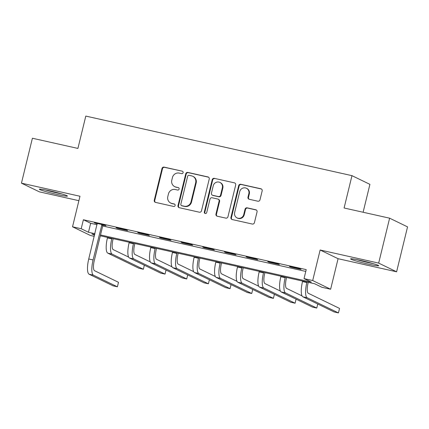 <?xml version="1.0" encoding="UTF-8"?>
<svg xmlns="http://www.w3.org/2000/svg" width="429" height="429" viewBox="0 0 429 429"><rect width="100%" height="100%" fill="white"/><g stroke="black" fill="none" stroke-linecap="round" stroke-linejoin="round"><path stroke-width="0.64" d="M183.103 172.673A1.271 1.217 -64.1 0 0 182.212 171.171L164.125 167.122A1.818 1.743 -64.1 0 0 161.996 168.506L154.258 200.246A1.818 1.743 -64.1 0 0 155.529 202.391L173.611 206.44A1.271 1.217 -64.1 0 0 174.469 204.059A1.271 1.217 -64.1 0 0 174.212 203.968L171.873 203.448A5.818 5.572 -64.1 0 1 167.803 196.584L168.447 193.94A5.818 5.572 -64.1 0 1 175.268 189.516L177.611 190.036A1.271 1.217 -64.1 0 0 178.469 187.661A1.271 1.217 -64.1 0 0 178.212 187.57L175.874 187.044A5.818 5.572 -64.1 0 1 171.798 180.185L172.447 177.536A5.818 5.572 -64.1 0 1 179.268 173.112L181.606 173.638A1.271 1.217 -64.1 0 0 183.103 172.673M360.875 260.473A14.452 0.922 -166.3 0 0 350.616 258.88A14.452 0.922 -166.3 0 0 368.436 264.141A14.452 0.922 -166.3 0 0 378.7 265.728A14.452 0.922 -166.3 0 0 360.875 260.473M49.614 190.814A14.452 0.922 -166.3 0 0 39.35 189.221A14.452 0.922 -166.3 0 0 57.175 194.476A14.452 0.922 -166.3 0 0 67.433 196.069A14.452 0.922 -166.3 0 0 49.614 190.814M257.861 201.212A1.818 1.743 -64.1 0 0 259.99 199.828L262.162 190.921A1.818 1.743 -64.1 0 0 260.891 188.776L240.803 184.282A1.818 1.743 -64.1 0 0 238.674 185.666L230.936 217.406A1.818 1.743 -64.1 0 0 232.207 219.551L252.29 224.045A1.818 1.743 -64.1 0 0 254.424 222.667L257.046 211.91A1.818 1.743 -64.1 0 0 255.775 209.765L247.179 207.84A1.818 1.743 -64.1 0 0 245.045 209.223L243.747 214.559A4.864 4.655 -64.1 0 1 237.071 217.916A4.864 4.655 -64.1 0 1 234.642 212.521L239.736 191.624A4.864 4.655 -64.1 0 1 246.412 188.261A4.864 4.655 -64.1 0 1 248.841 193.661L247.989 197.142A1.818 1.743 -64.1 0 0 249.265 199.287L257.861 201.212M389.618 218.184L407.55 226.882L396.6 271.798L378.668 263.1L389.618 218.184L344.096 207.995L351.978 175.659L85.8 116.087L77.917 148.429L32.4 138.24L21.45 183.156L79.976 196.251L72.528 226.796L81.199 228.737L83.387 219.755L306.215 269.621L304.027 278.603L312.698 280.545L330.63 289.243L321.959 287.301L314.688 283.773L100.322 235.8M378.668 263.1L320.141 250L312.698 280.545M209.229 179.075A1.818 1.743 -64.1 0 0 207.952 176.93L187.87 172.437A1.818 1.743 -64.1 0 0 185.736 173.82L177.997 205.561A1.818 1.743 -64.1 0 0 179.274 207.706L199.356 212.199A1.818 1.743 -64.1 0 0 201.491 210.816L209.229 179.075M214.339 178.357L234.422 182.856A1.818 1.743 -64.1 0 1 235.693 185.001L227.955 216.742A1.818 1.743 -64.1 0 1 225.826 218.125L217.23 216.2A1.818 1.743 -64.1 0 1 215.959 214.055L219.096 201.185A1.818 1.743 -64.1 0 0 217.825 199.04L212.119 197.764A1.818 1.743 -64.1 0 0 209.99 199.142L206.719 212.548A1.271 1.217 -64.1 0 1 204.976 213.428A1.271 1.217 -64.1 0 1 204.338 212.012L212.205 179.74A1.818 1.743 -64.1 0 1 214.339 178.357L234.422 182.856M21.45 183.156L39.382 191.849L78.893 200.692M83.387 219.755L90.658 223.278L97.099 224.721M102.719 225.976L305.775 271.423M103.148 225.091L105.979 225.724L104.767 225.139L94.364 222.812L97.233 223.766M117.251 228.249L127.654 230.577L126.442 229.987L116.039 227.66L117.251 228.249L117.321 227.949M138.926 233.097L149.33 235.43L148.118 234.84L137.714 232.513L138.926 233.097L138.996 232.797M160.602 237.95L171.005 240.278L169.793 239.693L159.39 237.36L160.602 237.95L160.677 237.65M182.277 242.803L192.68 245.131L191.468 244.541L181.065 242.213L182.277 242.803L182.352 242.503M203.952 247.651L214.355 249.978L213.143 249.394L202.74 247.066L203.952 247.651L204.027 247.351M225.627 252.504L236.03 254.831L234.819 254.247L224.415 251.914L225.627 252.504L225.702 252.204M247.302 257.352L257.711 259.684L256.499 259.095L246.09 256.767L247.302 257.352L247.377 257.057M268.978 262.205L279.386 264.532L278.174 263.948L267.766 261.62L268.978 262.205L269.053 261.904M290.658 267.058L301.061 269.385L299.85 268.795L289.446 266.468L290.658 267.058L290.728 266.758M363.111 212.253L369.916 184.352L351.978 175.659M320.141 250L338.079 258.698L396.6 271.798M338.079 258.698L330.63 289.243M94.262 236.341L90.465 235.494L72.528 226.796M100.525 234.958L311.298 282.132L304.027 278.603M81.199 228.737L88.471 232.261L94.906 233.703M94.702 234.54L91.865 233.907L94.541 235.205M90.658 223.278L88.471 232.261M95.576 223.396L95.646 223.096M174.71 186.642L175.193 186.872A5.818 5.572 -64.1 0 0 176.357 187.28L175.874 187.044M178.212 187.57L176.357 187.28M170.71 203.04L171.192 203.276A5.818 5.572 -64.1 0 0 172.356 203.684L171.873 203.448M174.7 204.204L172.356 203.684M182.212 171.171L164.613 167.358A1.818 1.743 -64.1 0 0 162.478 168.742L154.74 200.482A1.818 1.743 -64.1 0 0 155.416 202.365M208.553 177.193A1.818 1.743 -64.1 0 0 208.44 177.166L188.352 172.673A1.818 1.743 -64.1 0 0 186.224 174.051L178.485 205.797A1.818 1.743 -64.1 0 0 179.161 207.679M189.141 175.322A1.271 1.217 -64.1 0 0 187.65 176.292L180.856 204.156A1.271 1.217 -64.1 0 0 181.746 205.657L184.213 206.21A5.818 5.572 -64.1 0 0 191.034 201.786L195.678 182.738A5.818 5.572 -64.1 0 0 191.607 175.874L189.141 175.322M181.494 205.566L181.976 205.802A1.271 1.217 -64.1 0 0 182.228 205.893L181.746 205.657M192.771 176.281L193.259 176.517A5.818 5.572 -64.1 0 1 196.166 182.974L191.522 202.021A5.818 5.572 -64.1 0 1 184.701 206.446L182.228 205.893M218.184 199.163L218.672 199.399A1.818 1.743 -64.1 0 1 219.578 201.416L216.441 214.291A1.818 1.743 -64.1 0 0 217.117 216.173M214.822 178.593A1.818 1.743 -64.1 0 0 212.687 179.976L204.821 212.248A1.271 1.217 -64.1 0 0 205.228 213.513M222.351 187.822A4.864 4.655 -64.1 0 0 219.921 182.427A4.864 4.655 -64.1 0 0 213.245 185.784L211.449 193.147A1.818 1.743 -64.1 0 0 212.72 195.292L218.425 196.568A1.818 1.743 -64.1 0 0 220.554 195.184L222.351 187.822L222.833 188.058A4.864 4.655 -64.1 0 0 220.404 182.663L219.921 182.427M212.36 195.168L212.843 195.399A1.818 1.743 -64.1 0 0 213.208 195.527L212.72 195.292M222.833 188.058L221.042 195.42A1.818 1.743 -64.1 0 1 218.908 196.804L213.208 195.527M246.412 188.261L246.895 188.497A4.864 4.655 -64.1 0 1 249.324 193.892L248.477 197.378A1.818 1.743 -64.1 0 0 249.152 199.26M237.071 217.916L237.553 218.152A4.864 4.655 -64.1 0 0 244.23 214.79L243.747 214.559M256.37 210.028A1.818 1.743 -64.1 0 0 256.258 209.996L247.662 208.076A1.818 1.743 -64.1 0 0 245.533 209.459L244.23 214.79M261.486 189.039A1.818 1.743 -64.1 0 0 261.374 189.012L241.291 184.518A1.818 1.743 -64.1 0 0 239.157 185.902L231.419 217.642A1.818 1.743 -64.1 0 0 232.094 219.525M113.17 238.674L112.983 239.457A9.266 2.628 102.6 0 0 113.213 249.614L128.646 257.094M107.55 237.419L107.432 237.897A13.9 3.941 -77.4 0 0 107.786 253.137L139.023 268.286L143.361 269.251L112.119 254.107A13.9 3.941 -77.4 0 1 111.771 238.867L111.889 238.39M143.361 269.251L144.348 265.202M97.19 223.445L88.744 258.971L93.082 259.942L101.936 224.506M103.341 224.817L102.815 225.574L94.294 260.532A9.266 2.628 102.6 0 0 94.525 270.688L118.495 282.309L117.401 286.803L93.431 275.182A13.9 3.941 -77.4 0 1 93.082 259.942M117.401 286.803L113.068 285.832L89.098 274.211A13.9 3.941 -77.4 0 1 88.744 258.971M102.815 225.574L101.603 224.989M134.845 243.527L134.658 244.305A9.266 2.628 102.6 0 0 134.888 254.467L150.322 261.947M129.226 242.267L129.108 242.75A13.9 3.941 -77.4 0 0 129.461 257.985L160.698 273.134L165.036 274.104L133.794 258.955A13.9 3.941 -77.4 0 1 133.446 243.72L133.564 243.238M165.036 274.104L166.023 270.055M156.521 248.375L156.333 249.158A9.266 2.628 102.6 0 0 156.564 259.314L171.997 266.8M150.901 247.12L150.783 247.603A13.9 3.941 -77.4 0 0 151.137 262.838L182.373 277.987L186.712 278.957L155.47 263.808A13.9 3.941 -77.4 0 1 155.121 248.573L155.239 248.091M186.712 278.957L187.698 274.909M178.196 253.228L178.008 254.011A9.266 2.628 102.6 0 0 178.244 264.167L193.672 271.648M172.576 251.973L172.463 252.45A13.9 3.941 -77.4 0 0 172.812 267.691L204.048 282.834L208.387 283.805L177.145 268.661A13.9 3.941 -77.4 0 1 176.796 253.421L176.914 252.938M208.387 283.805L209.373 279.756M199.876 258.081L199.683 258.859A9.266 2.628 102.6 0 0 199.919 269.021L215.347 276.501M194.257 256.821L194.139 257.303A13.9 3.941 -77.4 0 0 194.487 272.538L225.729 287.687L230.062 288.658L198.82 273.509A13.9 3.941 -77.4 0 1 198.471 258.274L198.589 257.791M230.062 288.658L231.049 284.609M60.275 193.49A12.505 0.799 13.7 0 1 46.895 190.224M45.233 189.891A14.361 0.917 -166.3 0 0 61.905 193.956M371.541 263.149A12.505 0.799 13.7 0 1 368.28 262.457A12.505 0.799 13.7 0 1 358.156 259.883M356.499 259.55A14.361 0.917 -166.3 0 0 368.763 262.687A14.361 0.917 -166.3 0 0 373.171 263.615M221.552 262.929L221.359 263.712A9.266 2.628 102.6 0 0 221.595 273.868L237.023 281.349M215.932 261.674L215.814 262.151A13.9 3.941 -77.4 0 0 216.162 277.391L247.404 292.54L251.737 293.511L220.501 278.362A13.9 3.941 -77.4 0 1 220.147 263.122L220.265 262.645M251.737 293.511L252.724 289.462M243.227 267.782L243.034 268.565A9.266 2.628 102.6 0 0 243.27 278.721L258.698 286.202M237.607 266.522L237.489 267.004A13.9 3.941 -77.4 0 0 237.838 282.244L269.08 297.388L273.412 298.359L242.176 283.21A13.9 3.941 -77.4 0 1 241.822 267.975L241.94 267.492M273.412 298.359L274.399 294.31M264.902 272.635L264.709 273.412A9.266 2.628 102.6 0 0 264.945 283.569L280.373 291.055M259.282 271.375L259.164 271.857A13.9 3.941 -77.4 0 0 259.513 287.092L290.755 302.241L295.088 303.212L263.851 288.063A13.9 3.941 -77.4 0 1 263.497 272.828L263.615 272.345M295.088 303.212L296.074 299.163M286.577 277.483L286.384 278.265A9.266 2.628 102.6 0 0 286.62 288.422L302.048 295.903M280.957 276.228L280.839 276.705A13.9 3.941 -77.4 0 0 281.188 291.945L312.43 307.089L316.763 308.06L285.526 292.916A13.9 3.941 -77.4 0 1 285.172 277.676L285.29 277.198M316.763 308.06L317.75 304.011M308.253 282.336L308.065 283.113A9.266 2.628 102.6 0 0 308.295 293.275L339.537 308.419L338.438 312.913L307.202 297.764A13.9 3.941 -77.4 0 1 306.853 282.529L306.966 282.046M338.438 312.913L334.105 311.942L302.869 296.793A13.9 3.941 -77.4 0 1 302.515 281.558L302.633 281.075M174.694 204.204L174.212 203.968M154.74 200.482L154.258 200.246M162.478 168.742L161.996 168.506M164.613 167.358L164.125 167.122M178.485 205.797L177.997 205.561M186.224 174.051L185.736 173.82M188.352 172.673L187.87 172.437M208.44 177.166L207.952 176.93M184.701 206.446L184.213 206.21M191.522 202.021L191.034 201.786M196.166 182.974L195.678 182.738M216.441 214.291L215.959 214.055M219.578 201.416L219.096 201.185M204.821 212.248L204.338 212.012M212.687 179.976L212.205 179.74M218.908 196.804L218.425 196.568M221.042 195.42L220.554 195.184M248.477 197.378L247.989 197.142M249.324 193.892L248.841 193.661M245.533 209.459L245.045 209.223M247.662 208.076L247.179 207.84M256.258 209.996L255.775 209.765M231.419 217.642L230.936 217.406M239.157 185.902L238.674 185.666M241.291 184.518L240.803 184.282M261.374 189.012L260.891 188.776M107.432 237.897L111.771 238.867M107.786 253.137L112.119 254.107M89.098 274.211L93.431 275.182M129.108 242.75L133.446 243.72M129.461 257.985L133.794 258.955M150.783 247.603L155.121 248.573M151.137 262.838L155.47 263.808M172.463 252.45L176.796 253.421M172.812 267.691L177.145 268.661M194.139 257.303L198.471 258.274M194.487 272.538L198.82 273.509M215.814 262.151L220.147 263.122M216.162 277.391L220.501 278.362M237.489 267.004L241.822 267.975M237.838 282.244L242.176 283.21M259.164 271.857L263.497 272.828M259.513 287.092L263.851 288.063M280.839 276.705L285.172 277.676M281.188 291.945L285.526 292.916M302.515 281.558L306.853 282.529M302.869 296.793L307.202 297.764"/></g></svg>
